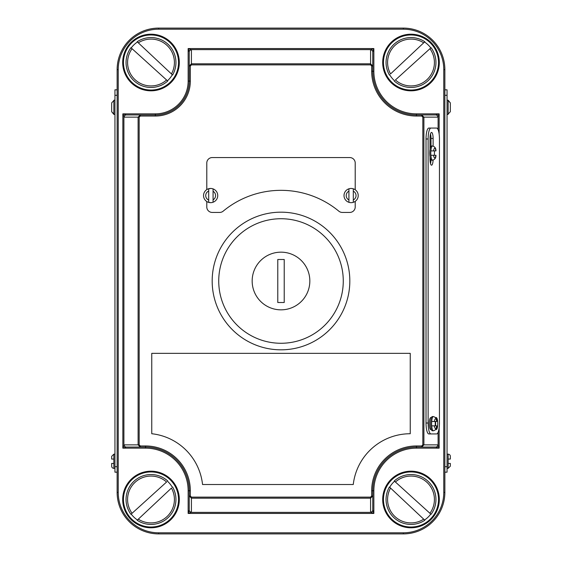 <?xml version="1.0" encoding="UTF-8"?>
<svg xmlns="http://www.w3.org/2000/svg" width="562" height="562" viewBox="0 0 562 562"><rect width="100%" height="100%" fill="white"/><g stroke="black" fill="none" stroke-linecap="round" stroke-linejoin="round"><path stroke-width="0.84" d="M210.645 188.46A7.102 7.102 0 0 1 217.74 195.562A7.102 7.102 0 0 1 210.645 202.664L210.757 202.664A7.102 7.102 0 0 0 213.068 202.236L213.068 188.888A7.102 7.102 0 0 0 210.757 188.46L208.699 188.804L208.699 202.32L210.645 202.657A7.102 7.102 0 0 1 203.542 195.562A7.102 7.102 0 0 1 210.645 188.46A7.102 7.102 0 0 0 203.542 195.562A7.102 7.102 0 0 0 210.645 202.664M348.932 188.804L348.932 191.157L348.932 188.804A7.102 7.102 0 0 1 358.219 195.562A7.102 7.102 0 0 1 351.117 202.664A7.102 7.102 0 0 1 344.014 195.562A7.102 7.102 0 0 1 353.301 188.804L353.301 191.157L353.301 188.804M353.301 202.32L353.301 191.157A4.918 4.918 0 0 1 353.301 199.967L353.301 202.32A7.102 7.102 0 0 1 348.932 202.32L348.932 199.967L348.932 202.32M206.788 201.526L206.788 206.978A5.465 5.465 0 0 0 212.246 212.436L219.665 212.436A5.465 5.465 0 0 0 223.149 211.186A90.672 90.672 0 0 1 338.851 211.186A5.465 5.465 0 0 0 342.335 212.436L349.754 212.436A5.465 5.465 0 0 0 355.212 206.978L355.212 201.365M430.864 150.904A7.102 1.841 -90 0 1 432.607 145.987C434.939 146.717 436.049 148.354 435.95 150.904L430.864 150.904A7.102 1.841 90 0 0 430.773 153.089A7.102 1.841 90 0 0 430.864 155.274L435.95 155.274C436.049 157.838 434.932 159.475 432.607 160.191A7.102 1.841 -90 0 1 430.864 155.274M433.112 146.036L433.112 138.435A6.006 1.553 90 0 0 431.553 132.428A6.006 1.553 90 0 0 430 138.435L430 149.302A7.102 1.841 90 0 0 429.719 153.089A7.102 1.841 90 0 0 430 156.875A7.102 1.841 90 0 0 431.553 160.191L432.607 160.191M434.356 155.274A7.102 1.841 90 0 0 434.447 153.089A7.102 1.841 90 0 0 434.356 150.904M431.855 421.493L431.679 421.493A7.102 1.841 -90 0 1 433.428 416.575C435.761 417.306 436.871 418.943 436.772 421.493L431.679 421.493A7.102 1.841 90 0 0 431.595 423.678A7.102 1.841 90 0 0 431.679 425.863L431.862 425.863M433.428 416.575L432.375 416.575A7.102 1.841 90 0 0 431.447 417.552A7.102 1.841 90 0 0 430.534 423.678A7.102 1.841 90 0 0 431.349 429.572A7.102 1.841 90 0 0 432.375 430.78L433.428 430.78A7.102 1.841 -90 0 1 431.679 425.863L436.772 425.863C436.871 428.427 435.754 430.071 433.428 430.78M435.178 425.863A7.102 1.841 90 0 0 435.269 423.678A7.102 1.841 90 0 0 435.178 421.493M435.515 425.863A6.006 1.553 90 0 0 435.634 423.565A6.006 1.553 90 0 0 435.543 421.493M435.641 429.572L436.189 429.572A6.006 1.553 90 0 0 437.749 423.565A6.006 1.553 90 0 0 436.189 417.552L435.459 417.552M114.95 454.152L113.854 454.152L113.854 468.357A2.185 2.185 0 0 1 111.669 466.172L111.669 463.439L111.669 466.172M113.854 463.439L111.669 463.439L113.854 463.439M447.05 468.357L448.146 468.357L448.146 459.07L450.331 459.07L448.146 459.07L448.146 454.152A2.185 2.185 0 0 1 450.331 456.337L450.331 459.07L450.331 456.337M447.05 100.198L448.146 100.198L450.331 102.895L450.331 111.705L450.331 102.895L448.146 100.549L448.146 114.402L447.05 114.402M448.146 454.152L447.05 454.152M113.854 468.357L114.95 468.357M114.95 100.198L113.854 100.198L113.854 114.058L111.669 111.705L113.854 114.402L114.95 114.402M348.932 191.157L348.932 199.967A4.918 4.918 0 0 1 348.932 191.157M439.442 138.983A10.924 2.824 90 0 0 436.618 128.059L430.963 128.059A10.924 2.824 90 0 0 428.132 138.983L428.132 423.017A10.924 2.824 90 0 0 430.963 433.941L436.618 433.941A10.924 2.824 90 0 0 439.442 423.017L439.442 138.983M431.447 417.552L430.822 417.552A6.006 1.553 90 0 0 429.263 423.565A6.006 1.553 90 0 0 430.822 429.572L431.349 429.572M430 156.875L430 159.194A6.006 1.553 90 0 0 431.553 165.2A6.006 1.553 90 0 0 433.091 160.142M430.963 128.059L428.848 128.059A10.924 2.824 90 0 0 426.024 138.983L426.024 423.017A10.924 2.824 90 0 0 428.848 433.941L434.503 433.941M111.669 102.895L111.669 111.705L111.669 102.895L113.854 100.549M113.854 459.07L111.669 459.07L111.669 456.337L113.854 454.152M117.135 89.822L114.95 89.822L114.95 472.178L117.135 472.178M448.146 463.439L450.331 463.439L450.331 466.172L450.331 463.439L449.235 463.439M444.865 89.822L447.05 89.822L447.05 472.178L444.865 472.178L444.865 95.287L447.05 95.287M403.354 29.196L403.354 28.1A41.511 41.511 0 0 1 444.865 69.611L444.865 492.389A41.511 41.511 0 0 1 403.354 533.9L158.646 533.9A41.511 41.511 0 0 1 117.135 492.389L117.135 69.611A41.511 41.511 0 0 1 158.646 28.1L403.354 28.1A41.511 41.511 0 0 1 444.865 69.611L443.776 69.611A40.422 40.422 0 0 0 403.354 29.196L158.646 29.196A40.422 40.422 0 0 0 118.224 69.611L118.224 492.389A40.422 40.422 0 0 0 158.646 532.804L403.354 532.804A40.422 40.422 0 0 0 443.776 492.389L443.776 69.611M140.296 116.039L139.165 117.135L124.132 117.135L122.853 113.854L155.372 113.854L155.372 114.95A33.868 33.868 0 0 0 189.232 81.083L189.232 51.957L189.232 66.007L191.417 63.822L370.583 63.822L372.768 66.007L372.768 71.255A43.696 43.696 0 0 0 416.463 114.95L435.754 114.95L439.147 113.854L437.868 117.135L423.896 117.135L423.896 444.865L421.704 447.05L416.463 447.05A43.696 43.696 0 0 0 372.768 490.745L372.768 510.043L373.856 513.436L370.583 512.151L370.583 498.178L191.417 498.178L189.232 495.993L189.232 510.043L189.232 490.745A43.696 43.696 0 0 0 145.537 447.05L126.246 447.05L122.853 448.146L124.132 444.865L138.104 444.865L138.104 117.135L140.296 114.95L126.246 114.95L155.372 114.95A33.868 33.868 0 0 0 189.232 81.083L190.328 81.083A34.956 34.956 0 0 1 155.372 116.039L140.296 116.039L140.296 114.95M371.672 66.007L370.583 64.876L370.583 49.849L373.856 48.564L372.768 51.957L372.768 66.007L371.672 66.007L371.672 71.255A44.791 44.791 0 0 0 416.463 116.039L421.704 116.039L421.704 114.95L423.896 117.135L422.835 117.135L422.835 444.865L421.704 445.961L421.704 447.05L435.754 447.05L439.147 448.146L416.463 448.146A42.607 42.607 0 0 0 373.856 490.745L373.856 513.436L188.144 513.436L189.232 510.043A2.185 2.107 180 0 0 191.417 512.151L188.144 513.436L188.144 490.745A42.607 42.607 0 0 0 145.537 448.146L122.853 448.146L122.853 113.854L126.246 114.95A2.185 2.107 -90 0 0 124.132 117.135M191.417 49.849A2.185 2.107 0 0 0 189.232 51.957L188.144 48.564L191.417 49.849L191.417 64.876L370.583 64.876M422.835 444.865L437.868 444.865L439.147 448.146L439.147 427.865M191.417 64.876L190.328 66.007L189.232 66.007M139.165 444.865L140.296 445.961L140.296 447.05L138.104 444.865L139.165 444.865L139.165 117.135M189.232 495.993L190.328 495.993L190.328 490.745L189.232 490.745A43.696 43.696 0 0 0 145.537 447.05L145.537 448.146M370.583 497.124L371.672 495.993L372.768 495.993L370.583 498.178L370.583 497.124L191.417 497.124L190.328 495.993M126.014 447.085A2.185 2.044 -135 0 1 123.907 444.978L123.907 117.022A2.185 2.044 -45 0 1 126.014 114.915M189.197 51.732A2.185 2.044 -45 0 1 191.305 49.618L370.695 49.618A2.185 2.044 45 0 1 372.803 51.732M370.583 49.849A2.185 2.107 -0 0 1 372.768 51.957M435.754 114.95A2.185 2.107 90 0 1 437.868 117.135M435.986 114.915A2.185 2.044 45 0 1 438.093 117.022L438.093 129.674M437.868 444.865A2.185 2.107 90 0 1 435.754 447.05M438.093 432.326L438.093 444.978A2.185 2.044 135 0 1 435.986 447.085M372.768 510.043A2.185 2.107 180 0 1 370.583 512.151M372.803 510.268A2.185 2.044 135 0 1 370.695 512.382L191.305 512.382A2.185 2.044 -135 0 1 189.197 510.268M126.246 447.05A2.185 2.107 -90 0 1 124.132 444.865M450.331 111.705L448.146 114.058M111.669 459.07L112.618 459.07M430.963 433.941L428.848 433.941M430.998 146.317L430.998 138.435A6.006 1.553 90 0 0 430.499 134.023M430.499 163.605A6.006 1.553 90 0 0 430.991 159.847M432.607 145.987L431.553 145.987A7.102 1.841 90 0 0 430 149.302M355.212 189.759L355.212 163.015A5.465 5.465 0 0 0 349.754 157.557L212.246 157.557A5.465 5.465 0 0 0 206.788 163.015L206.788 189.598M208.699 188.804L208.699 191.045A4.918 4.918 0 0 0 208.699 200.079L208.699 202.32M213.068 202.236L213.068 199.84A4.918 4.918 0 0 0 213.068 191.284L213.068 188.888M151.002 37.57A24.946 24.946 0 0 1 172.59 75.006L172.316 74.739A24.573 24.573 0 0 1 167.448 80.766L167.729 81.019A24.946 24.946 0 0 1 130.939 47.686L131.213 47.939A24.573 24.573 0 0 1 137.437 42.017L137.163 41.757A24.946 24.946 0 0 1 172.59 75.006L137.437 42.017M137.163 41.757L138.308 42.831A23.414 23.414 0 0 1 171.445 73.924L172.316 74.739M131.213 47.939L167.448 80.766M132.077 48.718L130.939 47.686A24.946 24.946 0 0 0 167.729 81.019L166.584 79.987A23.414 23.414 0 0 1 132.077 48.718M424.563 42.017L423.692 42.831L424.563 42.017A24.573 24.573 0 0 1 430.787 47.939L395.416 79.987A23.414 23.414 0 0 0 429.923 48.718L430.787 47.939M410.998 37.57A24.946 24.946 0 0 1 424.837 41.757A24.946 24.946 0 0 0 389.41 75.006L389.684 74.739A24.573 24.573 0 0 0 394.552 80.766M390.555 73.924L423.692 42.831A23.414 23.414 0 0 0 390.555 73.924M394.271 81.019A24.946 24.946 0 0 0 431.061 47.686A24.946 24.946 0 0 1 394.271 81.019M410.998 524.43A24.946 24.946 0 0 1 389.41 486.994L389.684 487.261A24.573 24.573 0 0 1 394.552 481.234L394.271 480.981A24.946 24.946 0 0 1 431.061 514.314L430.787 514.061A24.573 24.573 0 0 1 424.563 519.983L424.837 520.243A24.946 24.946 0 0 1 389.41 486.994L424.563 519.983M424.837 520.243L423.692 519.169A23.414 23.414 0 0 1 390.555 488.076L389.684 487.261M430.787 514.061L394.552 481.234M429.923 513.282L431.061 514.314A24.946 24.946 0 0 0 394.271 480.981L395.416 482.013A23.414 23.414 0 0 1 429.923 513.282M137.437 519.983L138.308 519.169L137.437 519.983A24.573 24.573 0 0 1 131.213 514.061L166.584 482.013A23.414 23.414 0 0 0 132.077 513.282L131.213 514.061M151.002 524.43A24.946 24.946 0 0 1 137.163 520.243A24.946 24.946 0 0 0 172.59 486.994L172.316 487.261A24.573 24.573 0 0 0 167.448 481.234M171.445 488.076L138.308 519.169A23.414 23.414 0 0 0 171.445 488.076M167.729 480.981A24.946 24.946 0 0 0 130.939 514.314A24.946 24.946 0 0 1 167.729 480.981M410.239 353.343L410.239 433.738A57.352 57.352 0 0 0 353.259 484.521L202.552 484.521A57.352 57.352 0 0 0 151.761 433.738L151.761 353.343L410.239 353.343M281 252.162A28.838 28.838 0 0 0 252.162 281A28.838 28.838 0 0 0 281 309.838A28.838 28.838 0 0 0 309.838 281A28.838 28.838 0 0 0 281 252.162M281 212.176A68.824 68.824 0 0 1 349.824 281A68.824 68.824 0 0 1 281 349.824A68.824 68.824 0 0 1 212.176 281A68.824 68.824 0 0 1 281 212.176A68.824 68.824 0 0 0 212.176 281A68.824 68.824 0 0 0 281 349.824M277.776 259.496L277.776 302.504L284.224 302.504L284.224 259.496L277.776 259.496M410.998 527.023A27.538 27.538 0 0 0 438.536 499.492A27.538 27.538 0 0 0 410.998 471.954A27.538 27.538 0 0 0 383.467 499.492A27.538 27.538 0 0 0 410.998 527.023M410.998 471.181A28.311 28.311 0 0 1 439.308 499.492A28.311 28.311 0 0 1 410.998 527.795A28.311 28.311 0 0 1 382.694 499.492A28.311 28.311 0 0 1 410.998 471.181M410.998 90.046A27.538 27.538 0 0 0 438.536 62.508A27.538 27.538 0 0 0 410.998 34.977A27.538 27.538 0 0 0 383.467 62.508A27.538 27.538 0 0 0 410.998 90.046M410.998 34.205A28.311 28.311 0 0 1 439.308 62.508A28.311 28.311 0 0 1 410.998 90.819A28.311 28.311 0 0 1 382.694 62.508A28.311 28.311 0 0 1 410.998 34.205M151.002 527.023A27.538 27.538 0 0 0 178.533 499.492A27.538 27.538 0 0 0 151.002 471.954A27.538 27.538 0 0 0 123.464 499.492A27.538 27.538 0 0 0 151.002 527.023M151.002 471.181A28.311 28.311 0 0 1 179.306 499.492A28.311 28.311 0 0 1 151.002 527.795A28.311 28.311 0 0 1 122.692 499.492A28.311 28.311 0 0 1 151.002 471.181M151.002 90.046A27.538 27.538 0 0 0 178.533 62.508A27.538 27.538 0 0 0 151.002 34.977A27.538 27.538 0 0 0 123.464 62.508A27.538 27.538 0 0 0 151.002 90.046M151.002 34.205A28.311 28.311 0 0 1 179.306 62.508A28.311 28.311 0 0 1 151.002 90.819A28.311 28.311 0 0 1 122.692 62.508A28.311 28.311 0 0 1 151.002 34.205M140.296 445.961L145.537 445.961A44.791 44.791 0 0 1 190.328 490.745M371.672 495.993L371.672 490.745A44.791 44.791 0 0 1 416.463 445.961L421.704 445.961M421.704 116.039L422.835 117.135M190.328 66.007L190.328 81.083M433.583 155.274A4.918 1.272 90 0 0 434.721 158.006A4.918 1.272 90 0 0 435.859 155.274M436.681 421.493A4.918 1.272 90 0 0 435.543 418.76A4.918 1.272 90 0 0 434.398 421.493M118.224 69.611L117.135 69.611A41.511 41.511 0 0 1 158.646 28.1L158.646 29.196M158.646 532.804L158.646 533.9A41.511 41.511 0 0 1 117.135 492.389L118.224 492.389M443.776 492.389L444.865 492.389A41.511 41.511 0 0 1 403.354 533.9L403.354 532.804M155.372 113.854A32.772 32.772 0 0 0 188.144 81.083L188.144 48.564L373.856 48.564L373.856 71.255A42.607 42.607 0 0 0 416.463 113.854L439.147 113.854L439.147 134.135M191.417 497.124L191.417 512.151M373.856 71.255L372.768 71.255A43.696 43.696 0 0 0 416.463 114.95L416.463 116.039M416.463 448.146L416.463 447.05A43.696 43.696 0 0 0 372.768 490.745L373.856 490.745M189.232 490.745L188.144 490.745M188.144 81.083L189.232 81.083M416.463 113.854L416.463 114.95M155.372 116.039L155.372 114.95M372.768 71.255L371.672 71.255M145.537 445.961L145.537 447.05M416.463 447.05L416.463 445.961M371.672 490.745L372.768 490.745M447.05 466.713L444.865 466.713M114.95 466.713L117.135 466.713M114.95 95.287L117.135 95.287M428.132 138.983L426.024 138.983M428.132 423.017L426.024 423.017M433.112 138.435L430.998 138.435M434.398 425.863A4.918 1.272 90 0 0 435.543 428.595A4.918 1.272 90 0 0 436.681 425.863M435.859 150.904A4.918 1.272 90 0 0 434.721 148.171A4.918 1.272 90 0 0 433.583 150.904M351.117 202.664A7.102 7.102 0 0 1 344.014 195.562A7.102 7.102 0 0 1 351.117 188.46M281 343.27A62.27 62.27 0 0 0 343.27 281A62.27 62.27 0 0 0 281 218.73A62.27 62.27 0 0 0 218.73 281A62.27 62.27 0 0 0 281 343.27M448.146 468.357L450.331 466.172"/></g></svg>
